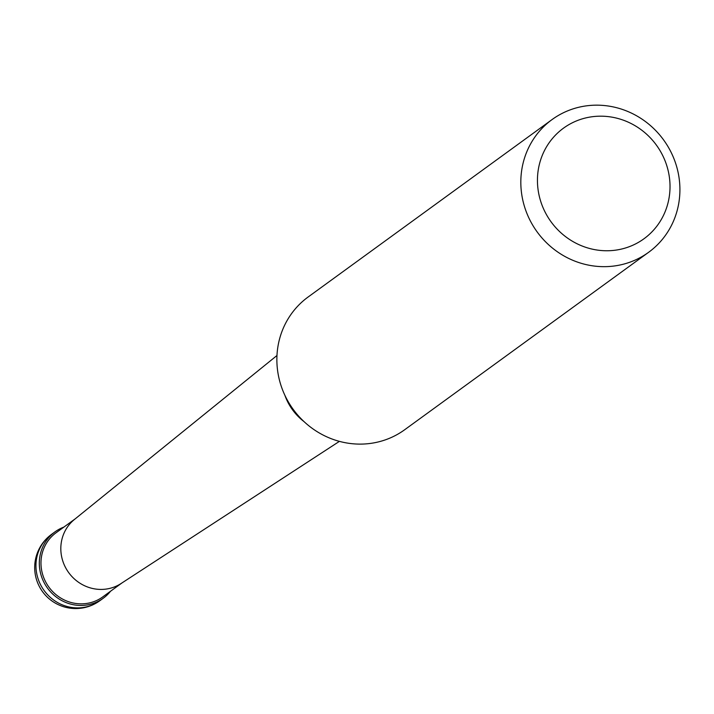 <?xml version="1.0" encoding="UTF-8"?>
<svg xmlns="http://www.w3.org/2000/svg" width="714" height="714" viewBox="0 0 714 714"><rect width="100%" height="100%" fill="white"/><g stroke="black" fill="none" stroke-linecap="round" stroke-linejoin="round"><path stroke-width="1.07" d="M110.518 591.263A41.037 39.091 -126 0 1 103.227 598.261A41.037 39.091 -126 0 1 44.455 583.284A41.037 39.091 -126 0 1 54.951 531.885A41.037 39.091 -126 0 1 63.849 527.111A41.037 39.091 54 0 0 44.455 583.284A41.037 39.091 54 0 0 110.518 591.263M75.184 518.864L56.094 532.751A39.663 37.788 54 0 0 45.946 582.437A39.663 37.788 54 0 0 102.754 596.904L121.844 583.026M339.418 441.359L121.068 583.525A39.663 37.788 -126 0 1 65.786 568.005A39.663 37.788 -126 0 1 74.461 519.453L276.97 355.51M552.101 119.541L308.145 296.988A82.065 78.183 54 0 0 287.153 399.786A82.065 78.183 54 0 0 404.695 429.73L648.642 252.283A82.065 78.183 -126 0 1 531.109 222.349A82.065 78.183 -126 0 1 552.101 119.541A82.065 78.183 -126 0 1 669.634 149.485A82.065 78.183 -126 0 1 648.642 252.283M661.45 153.108A68.392 65.153 -126 0 1 636.344 243.519A68.392 65.153 -126 0 1 546.014 213.825A68.392 65.153 -126 0 1 571.129 123.415A68.392 65.153 -126 0 1 661.45 153.108M54.951 531.885L51.586 534.331A41.037 39.091 54 0 0 41.091 585.73A41.037 39.091 54 0 0 99.862 600.706L103.227 598.261M304.012 421.59A54.71 52.122 -126 0 1 288.51 403.446A54.71 52.122 -126 0 1 284.877 395.279M51.586 534.331A41.037 41.037 0 0 0 39.663 587.095A41.037 41.037 0 0 0 99.862 600.706"/></g></svg>
